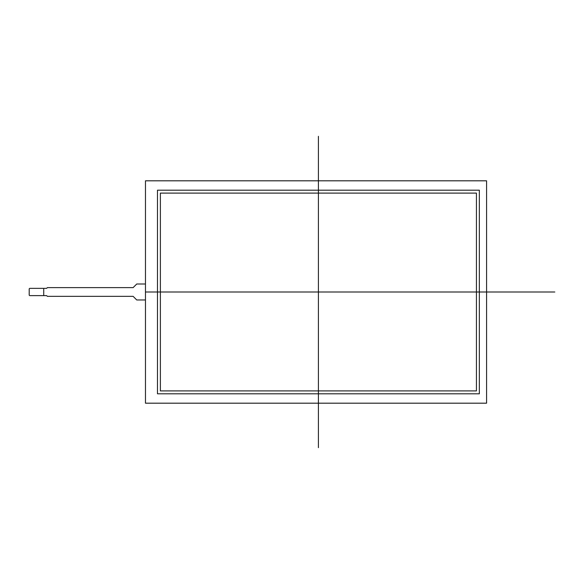 <?xml version="1.0" encoding="UTF-8"?>
<svg xmlns="http://www.w3.org/2000/svg" width="584" height="584" viewBox="0 0 584 584"><rect width="100%" height="100%" fill="white"/><g stroke="black" fill="none" stroke-linecap="round" stroke-linejoin="round"><path stroke-width="0.88" d="M160.381 390.9L476.434 390.9L476.434 193.1L160.381 193.1L160.381 390.9L160.381 193.1L476.434 193.1L476.434 390.9L160.381 390.9M157.476 393.806L157.476 190.194L479.34 190.194L479.34 393.806L157.476 393.806L157.476 190.194L479.34 190.194L479.34 393.806L157.476 393.806M486.581 180.814L145.467 180.814L145.467 283.992L136.751 283.992L133.115 287.627L47.37 287.627L46.64 288.35L29.93 288.35A0.73 0.73 0 0 0 29.2 289.08L29.2 294.891A0.73 0.73 0 0 0 29.93 295.621L46.64 295.621L47.37 296.344L133.115 296.344L136.751 299.979L145.467 299.979L145.467 403.186L486.581 403.186L486.581 180.814L486.581 403.186L145.467 403.186L145.467 180.814L486.581 180.814M43.734 295.621L43.734 288.35M318.411 136.342L318.411 447.658M145.467 292L554.8 292"/></g></svg>
